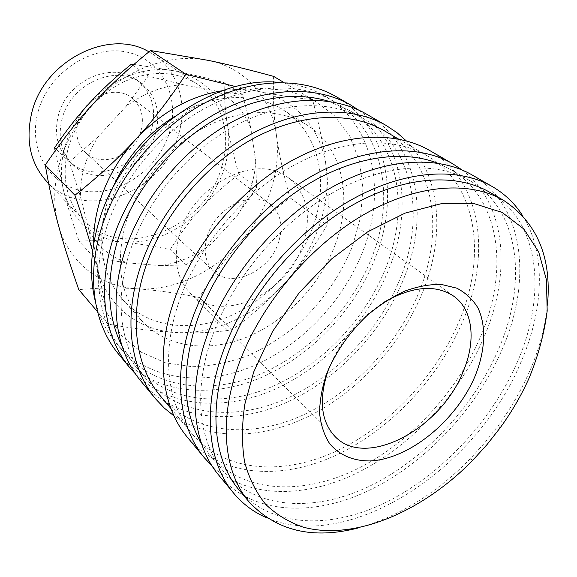 <?xml version="1.0" encoding="UTF-8"?>
<svg xmlns="http://www.w3.org/2000/svg" width="577" height="577" viewBox="0 0 577 577"><rect width="100%" height="100%" fill="white"/><g stroke="black" fill="none" stroke-linecap="round" stroke-linejoin="round"><path stroke-width="0.43" stroke-dasharray="2.88 2.16" d="M279.975 82.497C296.766 83.903 311.739 88.44 324.894 96.121C373.946 124.452 386.417 191.081 363.229 250.317C343.603 301.497 300.581 346.488 251.154 366.864C201.849 386.951 147.669 380.156 116.309 343.301C106.529 331.624 99.532 317.631 95.328 301.317M103.16 219.664L116.98 186.364L137.564 155.328L163.652 128.57L193.547 107.776L225.297 94.138L256.909 88.267L286.531 90.185L312.597 99.41L333.895 115.047L349.64 135.948L359.37 160.832L362.969 188.354L360.567 217.233L352.497 246.213C340.935 274.825 322.723 301.18 299.708 322.767C283.61 336.189 266.415 347.138 248.103 355.612C229.458 362.457 210.829 366.157 192.22 366.727L165.577 362.839L141.531 352.352L121.43 335.417L106.572 312.539L98.09 284.641L96.821 253.101L103.16 219.664M105.836 230.057C120.802 180.522 159.742 132.811 205.693 107.87C251.731 82.994 300.812 82.028 334.242 101.574C383.46 130.013 395.649 197.11 372.078 256.852C352.114 308.464 308.688 353.932 258.9 374.668C209.235 395.13 154.73 388.573 123.254 351.595C99.273 323.437 91.317 277.501 105.836 230.057M358.44 109.955C403.893 141.791 413.19 208.146 389.525 267.49C368.955 319.802 325.594 366.222 275.496 388.97C225.513 411.394 170.056 408.083 135.581 374.04M336.095 96.619C387.369 125.887 399.969 195.473 375.533 257.198C354.884 310.426 310.073 357.257 258.676 378.584C207.424 399.616 151.095 392.742 118.682 354.256M129.147 253.945C145.043 202.808 185.592 153.172 232.978 126.983C280.458 100.867 330.635 99.41 364.39 119.158C414.106 147.907 425.321 216.505 400.481 277.825C379.421 330.816 334.71 377.798 283.783 399.76C233 421.426 177.478 415.7 145.664 378.361C121.43 349.929 113.727 302.925 129.147 253.945M328.76 101.307L349.042 110.207C398.519 138.805 410.24 206.645 386.049 267.165C365.544 319.456 321.49 365.674 271.14 387.008C220.919 408.054 165.909 401.902 134.253 364.736L122.072 346.243M406.237 140.817C441.376 176.021 445.242 236.729 422.746 291.933C402.09 342.81 361.007 388.682 313.123 414.026C265.283 439.003 211.543 441.881 174.045 415.974M366.352 114.044C418.152 143.637 429.728 214.774 403.987 278.128C382.198 332.778 336.074 381.173 283.509 403.756C231.096 426.028 173.713 420.02 140.947 381.159M178.192 304.202C196.13 249.791 240.068 196.079 290.404 167.215C340.827 138.401 393.088 135.819 427.341 155.869C477.785 185.094 486.692 256.621 459.148 321.137C435.722 376.904 388.386 427.038 335.223 451.625C282.218 475.874 224.763 472.094 192.437 434.236C167.82 405.415 160.788 356.326 178.192 304.202M384.39 130.82C434.38 159.742 444.903 229.3 419.212 291.652C397.409 345.536 351.855 393.528 300.199 416.313C248.687 438.787 192.523 433.652 160.521 396.111M462.076 169.97C506.664 203.508 511.633 273.491 484.067 337.047C459.862 393.406 412.822 444.514 359.572 471.726C306.459 498.542 248.197 499.314 212.17 466.115M429.54 150.431C482.105 180.522 491.272 254.702 462.732 321.353C438.506 378.851 389.684 430.478 334.819 455.78C280.126 480.72 220.746 476.732 187.438 437.323M211.557 338.382C230.944 281.814 277.212 225.326 329.474 194.579C381.83 163.89 435.361 160.449 469.779 180.623C520.483 210.035 527.645 283.401 498.225 349.979C473.162 407.557 424.102 459.782 369.518 486.209C315.114 512.261 256.505 509.945 223.97 471.914C199.216 442.956 192.74 392.591 211.557 338.382M437.489 163.118L450.442 169.35C501.052 198.683 509.029 271.226 480.468 336.874C456.155 393.629 407.874 444.903 353.925 470.486C300.155 495.715 242.059 492.715 209.602 454.748L201.286 443.028M522.488 215.495C546.758 253.469 543.822 310.505 520.288 363.698C476.292 468.459 349.857 553.141 267.209 518.009M472.145 174.968C524.991 205.268 532.326 281.352 501.846 350.131C475.931 409.49 425.343 463.259 369.02 490.45C312.893 517.259 252.315 514.799 218.791 475.203M547.616 303.394C545.561 326.214 539.351 349.316 528.994 372.699C520.843 391.011 510.652 408.581 498.405 425.415L484.846 442.696L470.089 458.967C435.974 493.703 398.642 516.711 358.086 527.998M489.931 192.379C540.699 221.849 546.967 296.044 516.646 363.582C490.789 421.996 440.922 475.21 385.696 502.517C330.657 529.448 271.543 527.868 238.95 489.808M273.628 76.373C272.878 97.116 273.815 116.756 276.433 135.285C278.979 153.879 283.487 174.687 289.964 197.723C270.151 212.682 253.332 227.8 239.513 243.076C225.621 258.28 212.213 276.419 199.289 297.501C175.935 292.928 155.018 290.015 136.554 288.767C100.247 286.625 68.36 262.607 58.299 224.792C53.163 205.556 53.596 185.001 59.604 163.132C65.937 141.228 77.145 121.422 93.236 103.694C124.856 68.829 171.939 52.168 208.896 60.477C246.249 68.209 271.709 98.732 276.433 135.285C278.835 153.893 276.765 172.696 270.224 191.708C263.559 210.67 253.317 227.792 239.513 243.076C212.35 273.145 172.912 291.32 136.554 288.767C118.134 287.454 98.883 287.743 78.797 289.647M327.022 225.153C328.746 207.172 328.522 188.39 326.337 168.801C328.356 188.253 325.745 207.987 318.504 227.994C311.133 247.951 300.127 266.062 285.478 282.333C256.65 314.335 215.387 334.299 177.565 332.583C139.807 331.299 106.875 307.036 96.994 267.526C102.093 287.613 105.757 306.459 107.986 324.065C135.155 328.969 158.35 331.811 177.565 332.583C196.916 333.405 215.113 332.482 232.156 329.82C252.899 314.544 270.671 298.713 285.478 282.333C300.321 265.983 314.169 246.92 327.022 225.153L289.964 197.723M151.282 130.424C141.61 166.436 92.832 185.505 68.951 160.832C57.44 148.945 53.921 133.777 58.392 115.328C66.982 80.109 112.912 60.39 137.059 80.124C152.162 92.702 156.901 109.464 151.282 130.424M155.429 133.72C145.649 169.926 96.626 189.184 72.673 164.431C61.119 152.501 57.606 137.261 62.128 118.703C70.82 83.283 117.016 63.376 141.235 83.182C156.381 95.804 161.113 112.652 155.429 133.72M148.931 51.843L153.944 54.887C178.906 71.454 188.059 105.447 178.091 136.064C162.411 193.006 84.35 222.974 46.917 181.719M38.017 112.01C48.317 72.853 91.678 44.249 126.926 52.125C162.346 59.402 180.623 97.888 169.184 133.33C158.213 168.888 120.687 195.567 86.045 191.319C51.288 187.633 27.191 151.073 38.017 112.01M68.483 146.998C77.873 117.658 96.251 95.941 123.629 81.847C151.383 69.932 175.999 70.726 197.471 84.242C223.212 101.328 231.997 136.908 220.998 169.198C203.544 229.119 121.783 262.182 83.175 219.686C66.023 200.774 61.126 176.548 68.483 146.998M133.929 64.429L175.199 71.021C189.436 73.878 205.744 77.744 224.128 82.634C224.201 98.025 225.405 112.739 227.742 126.767C230.028 140.824 233.75 156.634 238.914 174.204C224.056 185.614 211.377 197.103 200.868 208.679C178.185 232.545 152.04 243.667 122.439 242.044C92.818 238.481 73.322 221.9 63.932 192.3C60.203 177.86 60.556 162.591 64.999 146.493C69.658 130.395 77.866 115.876 89.623 102.944C112.717 77.491 147.286 65.1 175.199 71.021C204.64 78.53 222.159 97.109 227.742 126.767C229.934 140.846 228.651 155.126 223.898 169.616C219.036 184.07 211.362 197.089 200.868 208.679C190.316 220.205 180.082 233.844 170.186 249.61C152.342 245.881 136.432 243.357 122.439 242.044C108.462 240.681 94.001 240.385 79.049 241.15C72.731 222.931 67.689 206.653 63.932 192.3L55.154 150.878M256.563 187.612L255.741 161.062L250.779 128.209C244.302 111.339 232.913 98.977 216.606 91.123L183.443 84.711C163.414 85.526 144.257 92.782 125.981 106.478L98.133 136.814C92.082 146.277 87.545 156.179 84.523 166.508C81.537 176.843 80.21 186.998 80.528 196.981L89.038 230.512C97.866 246.689 110.806 257.486 127.849 262.917L160.464 265.615C179.151 263.112 196.483 255.496 212.444 242.78L237.284 215.481L256.563 187.612L238.914 174.204M237.284 215.481C242.816 207.107 247.165 198.279 250.339 189.011C253.491 179.735 255.286 170.424 255.741 161.062M98.133 136.814L69.37 161.942L80.528 196.981M335.295 244.381C352.872 198.279 343.077 147.517 306.776 124.863C280.537 108.238 241.669 108.13 205.282 127.027C168.953 145.995 138.062 183.082 126.06 222.102C114.953 262.896 120.131 295.734 141.589 320.61C166.645 348.061 208.888 352.973 247.62 336.838C286.416 320.509 320.185 284.757 335.295 244.381M173.865 116.886C211.644 93.243 255.149 91.693 283.336 110.027C319.276 132.458 329.554 182.267 312.741 227.324C298.302 266.79 265.384 301.555 227.352 317.141C189.386 332.532 147.827 327.188 123.024 299.997C101.783 275.373 96.431 243.184 106.969 203.436L111.375 190.937M207.489 235.474C215.986 206.999 253.014 189.314 270.476 204.453C280.963 213.641 283.595 226.429 278.381 242.816C269.279 271.392 231.363 288.875 213.944 271.442C205.152 262.622 203.003 250.634 207.489 235.474M140.86 131.376C144.546 117.47 141.509 106.298 131.736 97.874C115.465 84.026 84.062 97.325 78.083 121.271C74.916 134.044 77.405 144.481 85.555 152.595C101.703 168.679 134.383 155.667 140.86 131.376M329.171 367.592C340.762 339.867 359.247 317.956 384.635 301.872M180.038 232.625C194.283 183.529 257.739 152.71 288.024 177.536C307.303 193.648 312.186 216.252 302.687 245.333C286.625 294.746 220.493 324.995 190.36 293.267C176.158 278.258 172.718 258.042 180.038 232.625M160.464 265.615L186.212 264.901L212.444 242.78M186.212 264.901L170.186 249.61M89.038 230.512L93.625 257.082C106.413 259.643 117.816 261.59 127.849 262.917M93.625 257.082L79.049 241.15M69.37 161.942L56.301 149.277M250.779 128.209C248.716 118.22 245.896 106.954 242.326 94.412L216.606 91.123M183.443 84.711L148.195 76.106L125.981 106.478M242.326 94.412L224.128 82.634M148.195 76.106L132.984 65.251M326.337 168.801C324.216 149.335 319.615 126.269 312.539 99.59C295.886 97.996 277.688 95.248 257.948 91.339C296.737 98.876 322.363 130.575 326.337 168.801M222.635 90.69C235.019 88.916 246.79 89.132 257.948 91.339L235.914 86.651M92.616 251.24L96.994 267.526L93.755 243.415M232.156 329.82L199.289 297.501M107.986 324.065L97.499 311.703M312.539 99.59L283.963 82.54M334.242 101.574L324.894 96.121M364.39 119.158L349.042 110.207M427.341 155.869L398.418 139.007M469.779 180.623L450.442 169.35M72.673 164.431L68.951 160.832M197.471 84.242L153.944 54.887M306.776 124.863L283.336 110.027M270.476 204.453L131.736 97.874M453.666 296.138L288.024 177.536M335.129 436.609L190.36 293.267M213.944 271.442L85.555 152.595M141.589 320.61L123.024 299.997M83.175 219.686L48.648 183.536M141.235 83.182L137.059 80.124M500.028 428.004L498.405 425.415M472.909 460.136L470.089 458.967M223.97 471.914L209.602 454.748M192.437 434.236L170.943 408.566M145.664 378.361L134.253 364.736M123.254 351.595L116.309 343.301"/><path stroke-width="0.87" d="M95.328 301.317C89.32 277.205 90.423 250.995 98.638 222.679C120.86 141.711 210.821 74.404 279.975 82.497M135.581 374.04L129.609 367.462C105.072 338.331 97.087 290.736 112.349 241.309C128.152 189.48 168.996 139.295 217.031 112.876C265.16 86.521 316.275 85.144 350.953 105.173L358.44 109.955M129.609 367.462L118.682 354.256C94.275 325.269 86.168 278.222 100.982 229.567C116.316 178.553 156.353 129.349 203.652 103.557C251.045 77.83 301.598 76.698 336.095 96.619L350.953 105.173M122.072 346.243C107.344 316.852 105.742 282.03 117.268 241.77C131.275 196.223 165.029 151.751 206.241 124.92C247.54 98.213 293.556 90.337 328.76 101.307M174.045 415.974L164.373 408.148L155.718 398.995C130.907 369.576 123.247 320.718 139.612 269.452C156.555 215.697 199.353 163.168 249.127 135.22C298.994 107.344 351.393 105.353 386.424 125.606L396.904 132.602L406.237 140.817M155.718 398.995L140.947 381.159C116.287 351.891 108.433 303.74 124.17 253.505C140.456 200.839 182.152 149.638 230.944 122.562C279.831 95.551 331.515 93.914 366.352 114.044L386.424 125.606M170.943 408.566L160.521 396.111C136.143 367.535 128.635 319.838 144.668 269.848C161.199 217.666 202.823 166.746 251.154 139.713C299.578 112.76 350.448 110.957 384.39 130.82L398.418 139.007M212.17 466.115L204.503 457.943C179.36 428.17 172.48 377.156 191.016 322.514C210.208 265.24 256.715 208.261 309.647 177.37C362.681 146.529 417.265 143.262 452.729 163.789L462.076 169.97M204.503 457.943L187.438 437.323C162.389 407.643 155.206 357.358 172.97 303.884C191.355 247.836 236.563 192.422 288.399 162.57C340.336 132.782 394.185 129.984 429.54 150.431L452.729 163.789M201.286 443.028C182.794 411.509 181.142 371.422 196.324 322.774C213.952 270.555 254.839 218.423 302.586 187.633C350.427 156.944 401.419 149.09 437.489 163.118M267.209 518.009C254.14 512.52 242.96 504.24 233.685 493.191C208.441 463.338 202.123 411.156 222.037 354.538C242.65 295.208 291.414 235.539 346.186 202.808C401.058 170.128 456.804 166.017 492.383 186.623C504.839 193.908 514.879 203.537 522.488 215.495M233.685 493.191L218.791 475.203C193.591 445.379 186.977 393.781 206.184 338.165C226.061 279.881 273.671 221.59 327.505 189.804C381.447 158.069 436.609 154.398 472.145 174.968L492.383 186.623M358.086 527.998C312.633 539.661 276.282 530.948 249.026 501.846C224.215 472.859 218.25 421.549 238.229 365.717C258.821 307.462 306.957 248.745 360.712 216.469C414.574 184.243 469.029 180.074 503.497 200.291C536.769 222.268 551.475 256.635 547.616 303.394M249.026 501.846L238.95 489.808C214.154 460.821 207.98 409.886 227.482 354.704C247.583 297.126 294.962 239.304 348.126 207.648C401.383 176.043 455.477 172.177 489.931 192.379L503.497 200.291M253.707 371.977L272.517 331.551L299.001 293.029L331.45 259.051L367.621 231.875L405.054 213.129L441.304 203.688L474.236 203.652L502.141 212.437L523.851 228.997L538.694 251.947L546.433 279.787L547.184 310.967C544.399 332.915 538.449 355.115 529.325 377.574C521.521 395.072 511.756 411.884 500.028 428.004L487.046 444.55L472.909 460.136C422.761 511.575 354.538 541.139 303.091 527.111C288.926 522.228 276.47 514.67 265.73 504.421C256.195 492.671 249.156 478.549 244.612 462.04C241.684 444.34 241.749 425.069 244.821 404.239L253.707 371.977M97.499 311.703L78.797 289.647C70.286 265.492 63.456 243.869 58.299 224.792C53.106 205.758 48.764 185.844 45.294 165.044C61.162 141.574 77.145 121.12 93.236 103.694C109.255 86.204 128.354 68.483 150.532 50.538L208.896 60.477C227.764 64.458 249.336 69.759 273.628 76.373L283.963 82.54M93.755 243.415C93.452 230.129 95.364 216.519 99.482 202.57C106.543 179.324 118.703 158.17 135.948 139.115C118.602 158.084 98.256 176.793 74.923 195.242C82.222 216.584 88.122 235.243 92.616 251.24M48.648 183.536L46.917 181.719C30.285 163.399 25.265 140.29 31.843 112.414C44.299 60.21 109.846 27.891 148.931 51.843M56.301 149.277L54.642 147.662C66.182 130.604 77.845 115.703 89.623 102.944C101.35 90.135 115.285 77.203 131.426 64.141L133.929 64.429M111.375 190.937C124.517 159.764 145.346 135.076 173.865 116.886M384.635 301.872C412.62 286.149 435.628 284.23 453.666 296.138C473.241 309.892 476.234 341.274 463.071 371.804C440.842 428.711 366.085 469.202 335.129 436.609C320.552 421.08 318.432 398.426 328.767 368.645L329.171 367.592M326.762 373.463C335.742 351.92 349.179 332.597 367.08 315.496C379.262 305.247 391.862 297.097 404.874 291.053C417.777 286.387 429.966 284.187 441.441 284.454L456.753 288.154C465.625 292.777 472.664 299.326 477.879 307.801C486.656 326.077 485.264 351.242 474.929 376.471C456.025 420.936 409.1 459.364 369.807 460.944C353.037 460.951 339.694 455.253 329.77 443.843C324.252 435.325 320.862 425.141 319.6 413.291C319.672 400.712 322.06 387.434 326.762 373.463M55.154 150.878L54.642 147.662M132.984 65.251L131.426 64.141M235.914 86.651L185.859 74.253C169.977 98.552 153.338 120.167 135.948 139.115C161.697 111.938 190.598 95.796 222.635 90.69M74.923 195.242L45.294 165.044M185.859 74.253L150.532 50.538"/></g></svg>
